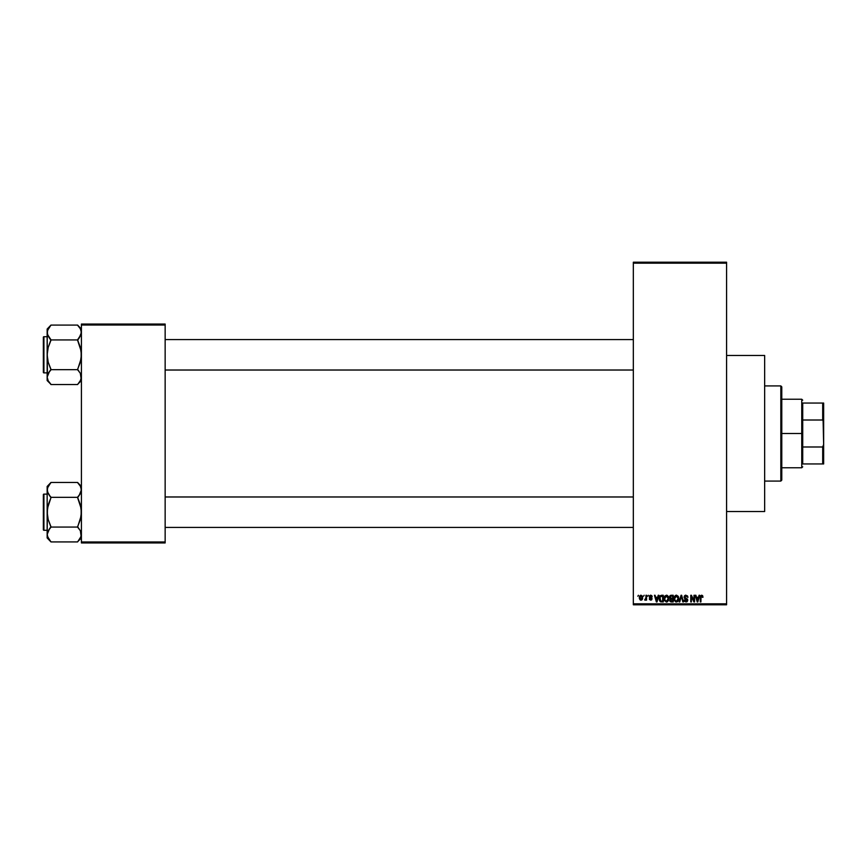 <?xml version="1.0" encoding="UTF-8"?>
<svg xmlns="http://www.w3.org/2000/svg" width="867" height="867" viewBox="0 0 867 867"><rect width="100%" height="100%" fill="white"/><g stroke="black" fill="none" stroke-linecap="round" stroke-linejoin="round"><path stroke-width="1.3" d="M651.995 595.997L652.19 596.745L650.759 595.878L649.86 596.626L651.854 598.002L651.735 599.823L649.567 599.606L649.34 598.815L650.716 599.509L651.496 598.913L649.502 597.656L649.459 595.878L650.564 595.185L651.778 595.629M726.589 511.53L764.651 511.53L764.651 355.47L726.589 355.47L764.651 355.47L764.651 511.53L726.589 511.53M633.333 263.167L633.333 603.833L726.589 603.833L726.589 263.167L633.333 263.167L633.333 262.213L726.589 262.213L726.589 263.167L726.589 262.213L633.333 262.213L633.333 604.787L726.589 604.787L726.589 263.167L633.333 263.167M643.542 596.225L644.148 595.271L643.542 596.225M645.958 599.335L644.669 599.942L645.85 598.772L645.958 595.271L646.565 595.271L646.565 600.116L645.958 599.335L644.669 599.942L645.958 597.786L644.669 599.942L645.958 599.335L646.565 600.116L646.565 595.271L645.958 595.271L646.565 595.271L646.565 600.116L645.958 600.116M647.692 596.225L648.299 595.271L647.692 596.225M658.216 595.271L657.695 597.255L658.216 595.271L658.855 595.271L657.013 601.926L656.373 601.926L654.444 595.271L655.073 595.271L655.604 597.255L657.695 597.255L655.604 597.255L655.073 595.271L654.444 595.271L656.373 601.926L657.013 601.926L658.855 595.271L658.216 595.271L658.855 595.271L657.013 601.926L656.373 601.926L654.444 595.271L655.073 595.271M664.881 595.987L667.243 595.336L668.663 597.33L668.327 600.788L666.322 602.012L664.36 600.213L664.447 596.756L666.463 595.185L664.729 596.203L664.133 598.598L666.463 602.012L668.804 598.512L668.305 596.398M674.678 596.203L676.542 595.185L678.254 596.398L678.655 599.682L677.517 601.676L675.577 601.828L674.19 599.736L674.396 596.756L675.892 595.25L674.678 596.203L674.082 598.598L676.412 602.012L678.753 598.512L678.157 596.225L676.282 595.185M701.663 595.185L702.671 595.737L702.974 597.255L701.945 596.041L701.078 596.268L700.894 601.926L700.287 601.926L700.503 595.954L701.663 595.185L700.287 597.406L700.287 601.926L700.894 601.926L700.98 596.463L701.631 595.965L702.974 597.255L702.606 595.651L702.974 597.255L702.335 596.908M699.051 595.271L698.531 597.255L699.051 595.271L699.68 595.271L697.837 601.926L697.209 601.926L695.269 595.271L695.908 595.271L696.429 597.255L698.531 597.255L696.429 597.255L695.908 595.271L695.269 595.271L697.209 601.926L697.837 601.926L699.68 595.271L699.051 595.271L699.68 595.271L697.837 601.926L697.209 601.926L695.269 595.271L695.908 595.271M693.979 595.271L693.979 600.603L693.979 595.271L694.575 595.271L694.575 601.926L693.936 601.926L691.378 596.594L691.378 601.926L690.771 601.926L690.771 595.271L691.422 595.271L693.979 600.603L691.422 595.271L690.771 595.271L690.771 601.926L691.378 601.926L691.378 596.594L693.936 601.926L694.575 601.926L694.575 595.271L693.979 595.271L694.575 595.271L694.575 601.926L693.936 601.926M684.03 597.114L685.168 595.304L687.412 595.846L687.921 597.428L686.003 595.965L684.637 596.984L687.639 599.541L687.022 601.731L684.67 601.438L684.204 600.029L686.003 601.243L687.13 599.986L684.54 598.436L684.03 597.114L684.941 598.696L686.946 599.487L686.003 601.243L684.204 600.029L686.025 602.012L687.748 600.192L684.637 597.103L685.862 595.965L687.921 597.428L685.916 595.185L684.03 597.114L684.941 598.696L684.03 597.114M681.126 597.103L679.782 601.926L679.154 601.926L681.05 595.271L681.646 595.271L683.445 601.926L682.817 601.926L681.386 596.052L679.782 601.926L679.154 601.926L679.782 601.926L681.386 596.052L682.817 601.926L683.445 601.926L681.646 595.271L681.05 595.271L681.646 595.271L683.445 601.926L682.817 601.926L681.625 597.103M669.671 600.257L670.321 598.859L669.497 597.222L669.942 595.792L673.215 595.271L673.215 601.926L670.115 601.492L669.671 600.051L670.321 598.859L669.497 597.222L670.321 598.859L669.671 600.257L671.329 601.926L673.215 601.926L673.215 595.271L671.34 595.271L673.215 595.271L673.215 601.926L671.166 601.926M659.657 596.344L661.488 595.271L659.202 598.642L660.145 595.694L663.266 595.271L663.266 601.926L660.21 601.59L659.202 598.869L660.611 601.806L663.266 601.926L663.266 595.271L661.488 595.271L663.266 595.271L663.266 601.926M640.886 600.192L639.304 597.742L639.478 596.409L640.778 595.196L642.339 596.052L642.61 598.533L641.786 599.964L640.204 599.964L639.369 598.566L640.984 600.202L642.675 597.688L640.995 595.185L639.304 597.526M637.83 596.225L638.437 595.271L637.83 596.225M81.411 324.063L165.153 324.063L165.153 325.017L81.411 325.017L81.411 541.983L165.153 541.983L165.153 324.063L81.411 324.063L81.411 325.017L81.411 324.063M81.411 542.937L165.153 542.937L165.153 325.017L81.411 325.017L81.411 542.937L81.411 541.983L165.153 541.983L165.153 542.937L81.411 542.937M633.333 604.787L633.333 603.833L726.589 603.833L726.589 604.787L633.333 604.787M702.368 597.341L701.631 595.965L702.368 597.341L701.631 595.965L700.894 597.352L701.685 595.965M700.894 601.926L700.287 601.926L700.33 596.669M697.762 599.975L698.325 598.035L697.48 601.232L696.634 598.035L698.325 598.035L696.634 598.035L697.133 599.866M691.378 601.926L690.771 601.926L690.771 595.271L691.422 595.271M687.618 596.149L687.878 596.951M687.921 597.428L686.924 596.42M684.822 596.431L684.746 597.623M684.637 597.103L686.306 598.414M685.624 598.197L687.737 600.365M687.726 600.538L687.163 601.622M684.67 601.438L684.236 600.408M684.204 600.029L684.832 600.192M685.266 601.015L686.003 601.243L684.8 599.942L686.22 601.221M686.111 601.232L686.946 599.487L684.941 598.696M686.003 601.243L687.141 600.17L685.992 599.043L687.141 600.17L686.003 601.243M684.312 596.03L685.526 595.206M685.028 598.739L685.591 598.934M687.639 599.541L687.303 598.967M681.05 595.271L679.154 601.926L681.05 595.271M678.406 596.713L678.612 597.33M678.753 598.512L676.26 602.012M674.136 599.455L674.537 600.744M674.147 597.645L674.396 596.745M678.276 600.788L678.655 599.682M676.282 601.232L677.257 600.972M675.328 600.744L676.162 601.221M674.992 600.235L676.401 601.243L674.938 600.116L674.689 598.609L674.938 600.116L674.689 598.609L676.423 595.965L675.263 596.529L674.689 598.609L674.884 597.211M677.463 596.42L676.423 595.965L678.146 598.501L676.52 601.232M678.124 598.078L677.43 600.82L678.146 598.501L677.387 596.344M677.951 597.222L677.539 596.496M671.004 601.915L669.92 601.221M671.34 595.271L669.497 597.027M670.397 595.434L671.145 595.271M670.126 596.886L671.416 598.382L670.093 597.222L670.7 596.128L670.451 598.132L672.608 598.382L671.416 598.382M670.776 596.106L670.104 597.06M671.47 599.162L670.267 600.148L672.608 601.156L672.608 599.162L670.83 599.227L670.267 600.148L670.83 599.227L672.608 599.162L672.608 601.156L670.267 600.148L671.286 601.145M670.397 599.585L670.289 600.387M670.852 596.084L672.608 596.052L672.608 598.382L672.608 596.052L670.624 596.171M668.349 596.485L668.663 597.33M668.739 597.71L666.311 602.012M664.187 599.455L664.577 600.744M664.155 597.97L664.285 597.265M668.208 596.225L666.463 595.185L668.208 596.225M666.756 602.001L667.568 601.676M666.333 601.232L667.308 600.972M665.379 600.744L666.214 601.221M665.043 600.235L666.452 601.243L664.989 600.116L664.74 598.609L664.989 600.116L664.74 598.609L666.474 595.965L665.314 596.529L664.74 598.609L664.935 597.211M666.355 595.965L667.276 596.214L666.474 595.965L668.197 598.501L667.883 600.278L668.197 598.501L666.571 601.232M668.175 598.078L667.438 596.344M668.002 597.222L667.59 596.496M659.646 600.864L659.299 599.823M659.462 600.452L659.213 599.097M659.841 599.314L660.719 601.015L662.659 601.156L662.659 596.052L660.047 597.016L662.659 596.052L662.659 601.156L660.719 601.015L659.96 597.298M660.264 596.583L659.809 598.978M661.326 596.062L660.621 596.247M660.242 600.571L661.586 601.156M656.926 599.975L657.489 598.035L656.926 599.975M656.644 601.232L655.81 598.035L656.698 600.918M655.81 598.035L657.489 598.035L655.81 598.035M652.19 596.745L650.716 595.185L649.253 596.745L651.496 598.913L650.716 599.509L649.34 598.815L650.738 600.202L652.103 598.815L649.86 596.626L650.673 595.878L651.561 596.648M651.583 596.832L650.673 595.878L651.583 596.832L650.673 595.878L651.583 596.832L650.673 595.878L649.86 596.626L650.879 597.428M650.857 595.889L650.012 597.07L652.103 598.815M650.673 595.878L649.871 596.474M650.012 597.07L650.608 597.33L650.012 597.07M650.879 600.192L649.34 598.815L650.716 599.509L651.496 598.913L650.792 598.295M650.716 599.509L651.496 598.913L650.716 599.509L651.496 598.913L650.716 599.509L649.947 598.729L650.716 599.509L649.947 598.729L650.716 599.509L651.345 598.555M645.243 600.202L644.669 599.942L645.243 600.202M645.276 599.335L645.85 598.772M645.958 595.271L645.958 597.786M642.48 599.021L642.111 599.682M639.618 596.073L639.369 596.886M640.442 596.084L640.214 599.043M640.106 598.848L641.006 599.509L642.068 597.699L641.645 599.205L641.916 596.648M640.854 599.498L639.911 597.699L640.832 595.889L642.057 597.396M642.035 597.103L641.125 595.889M697.534 600.918L697.675 600.289M677.225 596.214L676.303 595.965M660.047 597.016L659.82 598.23M656.308 599.866L656.492 600.549M639.922 597.406L639.922 597.992M802.712 403.047L802.712 420.007L802.712 403.047L822.696 403.047L802.712 403.047M802.712 433.5L802.712 420.007L802.712 446.993L802.712 433.5L801.758 433.5L802.712 433.5M781.785 399.243L801.758 399.243L801.758 433.5L801.758 399.243L802.712 400.196M781.785 433.5L801.758 433.5L781.785 433.5L781.785 480.123L781.785 386.877L780.831 385.923L780.831 481.077L781.785 480.123L780.831 481.077L780.831 385.923L764.651 385.923L780.831 385.923L781.785 386.877L781.785 433.5M802.712 463.953L802.712 446.993L802.712 463.953L823.65 463.953L823.65 444.435L822.696 446.993L802.712 446.993L822.696 446.993L822.696 463.953L822.696 446.993L823.65 444.435L823.65 463.953L802.712 463.953M781.785 467.757L801.758 467.757L801.758 433.5L801.758 467.757L802.712 466.804M823.65 403.047L822.696 403.047L823.65 444.435L823.65 403.047L823.65 422.565L822.696 420.007L822.696 403.047L823.65 403.047M802.712 420.007L822.696 420.007L802.712 420.007M764.651 481.077L780.831 481.077L764.651 481.077M165.153 370.025L633.333 370.025L165.153 370.025M633.333 339.582L165.153 339.582L633.333 339.582M81.13 330.609L81.14 334.402L79.146 338.032L81.411 332.505L80.349 328.766L81.14 330.62M78.312 326.003L77.607 325.082L50.958 325.082L77.607 325.082L81.411 329.059L77.607 325.255L80.36 328.788M79.233 371.694L77.607 369.309L80.349 362.265L81.411 354.809L80.36 347.353L77.607 339.94L50.958 339.94L77.607 339.94L79.146 338.032L77.607 340.298L81.14 351.037L81.14 358.591L77.607 369.667L50.958 369.667L48.216 362.254L47.154 354.809L47.154 380.548L50.958 384.352L48.227 380.841L47.154 377.102L48.205 373.384L50.958 369.667L77.607 369.667L80.349 373.352L81.411 377.102L80.36 380.819L77.607 384.536L50.958 384.536L48.227 380.841L47.154 377.102L47.154 380.548L50.958 384.352L48.216 380.83L47.154 377.102L49.419 371.585L47.436 375.194M43.924 372.886L43.924 336.721A0.574 0.574 0 0 0 43.35 337.296L43.35 372.311A0.574 0.574 0 0 0 43.924 372.886L47.154 372.886L43.924 372.886A0.574 0.574 0 0 1 43.35 372.311L43.35 337.296A0.574 0.574 0 0 1 43.924 336.721L43.924 372.886M47.154 336.721L43.924 336.721L47.154 336.721M81.14 378.977L80.36 380.819L81.411 377.102L81.14 378.987L80.349 373.352L81.13 375.194M50.958 369.841L48.227 373.352L50.958 369.309L48.216 362.254L47.154 354.809L48.216 347.342L50.958 340.298L48.205 336.233L47.154 332.505L47.436 334.402L47.425 330.63L50.958 325.082L47.154 329.059L47.425 375.227M50.253 383.604L50.958 384.536L77.607 384.536L80.729 380.082M47.837 329.525L47.154 332.505L48.205 328.788L50.958 325.255M47.154 329.059L47.154 354.809L48.216 347.342L50.958 339.766L47.436 334.413M49.332 337.913L47.826 335.453M77.607 339.766L81.13 334.413L81.14 330.63M79.146 371.575L77.607 369.841M633.333 496.975L165.153 496.975L633.333 496.975M165.153 527.418L633.333 527.418L165.153 527.418M78.312 483.396L77.607 482.464L50.958 482.464L77.607 482.464L81.411 486.452L77.607 482.648L80.349 486.159L81.411 489.898L80.36 486.181L81.411 489.898L79.146 495.415L81.13 491.806M79.233 529.087L77.607 526.702L80.349 519.658L81.411 512.191L80.36 504.746L77.607 497.333L50.958 497.333L77.607 497.333L79.146 495.425L77.607 497.691L81.14 508.43L81.14 515.984L77.607 527.06L50.958 527.06L48.216 519.647L47.154 512.191L47.154 537.941L50.958 541.745L48.227 538.234L47.154 534.495L48.205 530.767L50.958 527.06L77.607 527.06L80.349 530.745L81.411 534.495L80.36 538.212L77.607 541.918L50.958 541.918L47.425 536.37L49.278 539.827M43.924 530.279L43.924 494.114A0.574 0.574 0 0 0 43.35 494.689L43.35 529.704A0.574 0.574 0 0 0 43.924 530.279L47.154 530.279L43.924 530.279A0.574 0.574 0 0 1 43.35 529.704L43.35 494.689A0.574 0.574 0 0 1 43.924 494.114L43.924 530.279M47.154 494.114L43.924 494.114L47.154 494.114M80.729 537.475L81.411 534.495L80.349 530.745L81.14 536.37L77.607 541.918L50.958 541.918L47.154 537.941L47.425 532.62L49.419 528.968L47.154 534.495L47.436 508.409L50.958 497.691L48.227 493.648L47.154 489.898L47.436 491.784L47.425 488.023L50.958 482.464L47.154 486.452L47.154 512.191L48.216 504.735L50.958 497.691L47.436 491.806M50.958 527.234L48.227 530.745L50.958 526.702L48.216 519.647L47.154 512.191L47.154 489.898L48.205 486.181L50.958 482.648M79.287 484.566L77.607 482.648L80.349 486.159L81.411 489.898L79.146 495.415L80.349 493.648L77.607 497.159M47.154 486.452L47.154 489.898M47.826 492.846L49.332 495.306M50.253 540.997L49.43 540.011M80.36 486.181L79.146 484.382M77.607 541.745L81.411 537.941M79.146 528.968L77.607 527.234M47.154 332.505L47.436 330.609M50.958 339.766L49.43 338.032M81.411 377.102L81.14 375.227M43.35 370.978L43.35 371.976M43.35 337.631L43.35 338.629M47.436 488.002L47.837 486.918M81.14 491.773L81.14 488.023M50.958 497.159L49.43 495.425M81.411 534.495L81.13 536.391M43.35 528.371L43.35 529.369M43.35 495.024L43.35 496.022M81.411 380.548L77.607 384.352"/></g></svg>
